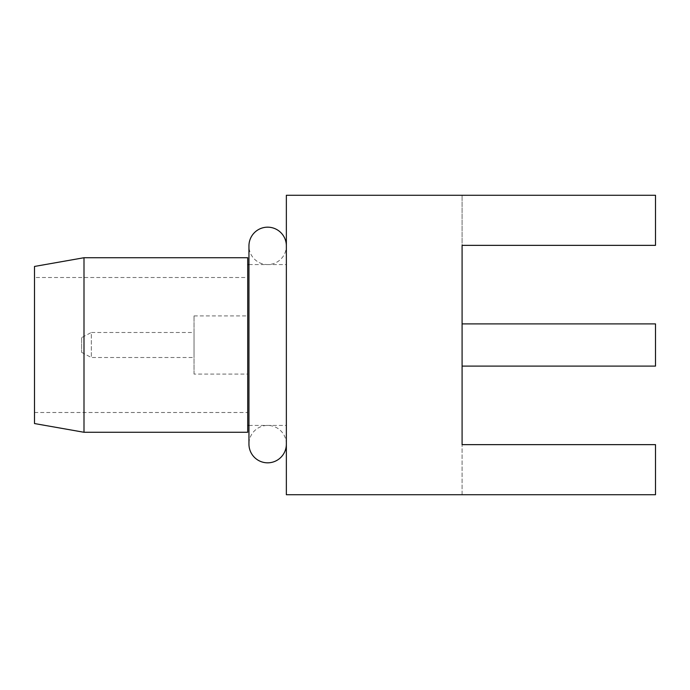 <?xml version="1.0" encoding="UTF-8"?>
<svg xmlns="http://www.w3.org/2000/svg" width="690" height="690" viewBox="0 0 690 690"><rect width="100%" height="100%" fill="white"/><g stroke="black" fill="none" stroke-linecap="round" stroke-linejoin="round"><path stroke-width="0.52" stroke-dasharray="3.45 2.59" d="M34.5 277.501L34.5 412.499L34.5 277.501L247.71 277.501L247.71 412.499L247.71 277.501M34.5 412.499L247.71 412.499M194.037 374.092L194.037 315.908L194.037 374.092L247.71 374.092L247.71 315.908L247.71 374.092M194.037 315.908L247.71 315.908M81.627 337.634L81.627 352.366L81.627 337.634L91.322 332.485L91.322 357.515L194.037 357.515L194.037 332.485L194.037 357.515M81.627 352.366L91.322 357.515L91.322 332.485L194.037 332.485M247.71 264.581L247.71 425.42L247.71 264.581M248.952 425.42L286.359 425.42L286.359 264.581L286.359 425.42M248.952 264.581L286.359 264.581M247.71 432.276L247.71 257.724M34.5 423.548L34.5 266.452M83.999 432.276L83.999 257.724M286.359 444.127A18.699 18.699 0 0 0 267.66 425.42A18.699 18.699 0 0 0 248.952 444.127L248.952 245.873A18.699 18.699 0 0 0 267.66 264.581A18.699 18.699 0 0 0 286.359 245.873L286.359 444.127L286.359 245.873M462.093 323.895L462.093 366.105L462.093 323.895M655.5 366.105L655.5 323.895M655.5 245.355L655.5 195.279L655.5 245.355L462.093 245.355L462.093 195.279L462.093 245.355L655.5 245.355L655.5 195.279L286.359 195.279L286.359 494.721L655.5 494.721L655.5 444.645L655.5 494.721L462.093 494.721L462.093 444.645L462.093 494.721L655.5 494.721L655.5 444.645L462.093 444.645L462.093 245.355L655.5 245.355M655.5 444.645L462.093 444.645L655.5 444.645"/><path stroke-width="1.03" d="M83.999 257.724L83.999 432.276L247.71 432.276L247.71 257.724L83.999 257.724L34.5 266.452L34.5 423.548L83.999 432.276M247.71 425.42L248.952 425.42M247.71 264.581L248.952 264.581M286.359 245.873A18.699 18.699 0 0 0 267.66 227.174A18.699 18.699 0 0 0 248.952 245.873L248.952 444.127A18.699 18.699 0 0 0 267.66 462.826A18.699 18.699 0 0 0 286.359 444.127M462.093 323.895L655.5 323.895L655.5 366.105L462.093 366.105M655.5 195.279L655.5 245.355L462.093 245.355L462.093 444.645L655.5 444.645L655.5 494.721L286.359 494.721L286.359 195.279L655.5 195.279"/></g></svg>
